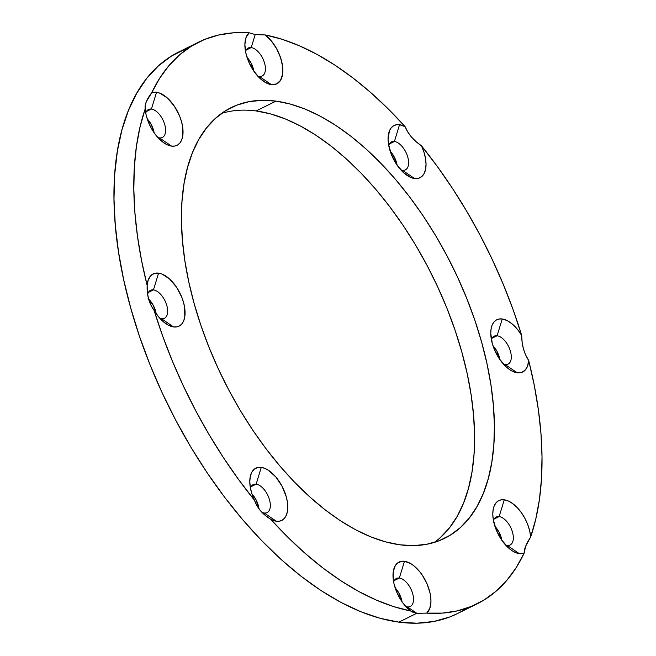 <?xml version="1.0" encoding="UTF-8"?>
<svg xmlns="http://www.w3.org/2000/svg" width="656" height="656" viewBox="0 0 656 656"><rect width="100%" height="100%" fill="white"/><g stroke="black" fill="none" stroke-linecap="round" stroke-linejoin="round"><path stroke-width="0.98" d="M258.997 508.843A15.621 8.298 63.6 0 0 251.953 493.968L256.053 499.765L258.997 508.843A15.621 8.298 63.6 0 0 251.953 493.968M251.125 486.645L256.143 484.161A15.621 8.298 -116.4 0 1 268.681 497.338A15.621 8.298 -116.4 0 1 267.107 512.574A15.621 8.298 -116.4 0 1 264.196 512.992A15.621 8.298 -116.4 0 0 269.509 499.823A15.621 8.298 -116.4 0 0 256.143 484.161L261.277 467.392A29.151 15.49 -116.4 0 1 286.221 496.633A29.151 15.49 -116.4 0 1 276.299 521.217L264.196 512.992L276.299 521.217L270.748 519.29L265.278 515.411L260.604 510.868L256.963 505.678L254.397 500.126A313.47 166.575 -116.4 0 1 154.127 310.452L150.888 305.007L148.559 298.956L147.338 292.338L147.165 285.499A313.47 166.575 -116.4 0 1 145.173 108.937L145.23 105.534L146.304 101.664L151.675 92.824A313.47 166.575 -116.4 0 1 198.67 42.115A313.47 166.575 -116.4 0 1 249.124 32.8L255.2 34.563L265.286 34.957A29.151 15.49 -116.4 0 1 282.588 66.404A29.151 15.49 -116.4 0 1 271.379 84.632L259.276 76.416A15.621 8.298 -116.4 0 0 262.187 75.989A15.621 8.298 -116.4 0 0 263.761 60.754A15.621 8.298 -116.4 0 0 251.223 47.576A15.621 8.298 -116.4 0 1 264.589 63.238A15.621 8.298 -116.4 0 1 259.276 76.416L271.379 84.632L265.278 82.402L259.022 77.465L253.298 70.364L248.731 61.885L245.82 52.947L244.885 44.534L246.025 37.564L249.124 32.8L233.421 32.816L218.514 35.047L204.524 39.475L191.552 46.068L179.687 54.768L169.043 65.518L159.679 78.236L151.675 92.824L156.538 92.291A29.151 15.49 -116.4 0 1 181.491 121.524A29.151 15.49 -116.4 0 1 171.569 146.108L159.465 137.891A15.621 8.298 -116.4 0 0 162.376 137.465A15.621 8.298 -116.4 0 0 163.951 122.229A15.621 8.298 -116.4 0 0 151.413 109.052A15.621 8.298 -116.4 0 1 164.779 124.722A15.621 8.298 -116.4 0 1 159.465 137.891L171.569 146.108L167.313 144.837L162.885 142.155L158.522 138.227L154.455 133.258L150.921 127.518L148.092 121.327L146.149 115.021L145.173 108.937L140.048 126.895L136.432 146.345L134.349 167.141L133.824 189.125L134.857 212.134L137.44 235.988L141.557 260.506L147.165 285.499L148.248 279.915L150.642 275.815L154.168 273.495L158.58 273.126A29.151 15.49 -116.4 0 1 183.524 302.367A29.151 15.49 -116.4 0 1 173.61 326.95L161.499 318.726A15.621 8.298 -116.4 0 0 164.418 318.308A15.621 8.298 -116.4 0 0 165.993 303.072A15.621 8.298 -116.4 0 0 153.455 289.895A15.621 8.298 -116.4 0 1 166.821 305.557A15.621 8.298 -116.4 0 1 161.499 318.726L173.61 326.95L168.641 325.335L163.492 321.85L158.531 316.766L154.127 310.452L162.581 335.823L172.372 361.103L183.426 386.081L195.66 410.59L208.977 434.42L223.278 457.404L238.456 479.364L254.397 500.126L251.912 493.845L250.354 487.588L249.805 481.693L250.289 476.494L251.789 472.271L254.208 469.245L257.431 467.589L261.277 467.392L264.819 468.368L268.517 470.336L275.799 476.92L282.014 486.153L286.221 496.633L287.353 501.832L287.459 511.188L286.426 514.976L284.72 517.969L282.4 520.052L279.554 521.151L276.299 521.217A29.151 15.49 -116.4 0 1 270.748 519.29L287.828 537.223L305.294 553.516L322.998 568.055L340.825 580.716L358.627 591.417L376.273 600.06L393.625 606.595L410.549 610.966A313.47 166.575 -116.4 0 1 270.748 519.29L265.278 515.411L260.604 510.868L256.963 505.678L254.397 500.126A29.151 15.49 -116.4 0 1 249.813 482.103A29.151 15.49 -116.4 0 1 261.277 467.392A29.151 15.49 -116.4 0 1 286.221 496.633A29.151 15.49 -116.4 0 1 276.299 521.217L264.196 512.992A15.621 8.298 63.6 0 1 261.9 512.303A15.621 8.298 63.6 0 0 264.196 512.992A15.621 8.298 -116.4 0 0 269.509 499.823A15.621 8.298 -116.4 0 0 256.143 484.161A15.621 8.298 63.6 0 0 250.469 488.203A15.621 8.298 63.6 0 1 253.232 484.579A15.621 8.298 63.6 0 1 256.143 484.161L261.277 467.392L256.143 484.161A15.621 8.298 63.6 0 0 250.469 488.203M395.142 587.866A15.621 8.298 63.6 0 1 402.054 601.798A15.621 8.298 63.6 0 0 395.142 587.866L399.242 593.664L402.095 602.069M394.322 580.535L399.332 578.051A15.621 8.298 -116.4 0 1 411.87 591.236A15.621 8.298 -116.4 0 1 410.295 606.464A15.621 8.298 -116.4 0 1 407.384 606.89A15.621 8.298 -116.4 0 0 412.698 593.721A15.621 8.298 -116.4 0 0 399.332 578.051L404.465 561.29A29.151 15.49 -116.4 0 1 427.113 584.037A29.151 15.49 -116.4 0 1 426.712 613.122L442.415 613.106L457.322 610.875L471.311 606.447L484.292 599.855L496.149 591.154L506.801 580.396L516.157 567.686L524.16 553.098A29.151 15.49 -116.4 0 1 519.298 553.631L507.195 545.415A15.621 8.298 -116.4 0 0 510.106 544.988A15.621 8.298 -116.4 0 0 511.68 529.753A15.621 8.298 -116.4 0 0 499.142 516.575A15.621 8.298 -116.4 0 1 512.508 532.237A15.621 8.298 -116.4 0 1 507.195 545.415L519.298 553.631L515.755 552.664L512.057 550.696L508.343 547.801L501.463 539.74L496.149 529.687L493.222 519.191L492.804 514.279L493.115 509.835L494.148 506.047L495.854 503.054L498.175 500.971L501.012 499.872L504.267 499.815A29.151 15.49 -116.4 0 1 530.663 536.977L525.669 546.177L524.16 553.098L519.298 553.631A29.151 15.49 -116.4 0 1 510.007 549.211L509.999 549.203A29.151 15.49 -116.4 0 1 492.804 514.517A29.151 15.49 -116.4 0 1 504.267 499.815L508.523 501.086L512.951 503.759L517.322 507.695L521.381 512.664L524.923 518.396L527.744 524.595L529.695 530.901L530.663 536.977L535.788 519.027L539.412 499.577L541.487 478.782L542.012 456.797L540.979 433.788L538.396 409.934L534.287 385.416L528.67 360.423A29.151 15.49 -116.4 0 1 517.256 372.797L505.153 364.572A15.621 8.298 -116.4 0 0 508.064 364.154A15.621 8.298 -116.4 0 0 509.638 348.918A15.621 8.298 -116.4 0 0 497.1 335.741A15.621 8.298 -116.4 0 1 510.466 351.403A15.621 8.298 -116.4 0 1 505.153 364.572L517.256 372.797L513.714 371.821L510.015 369.853L506.309 366.966L499.421 358.898L494.116 348.853L492.312 343.555L490.762 333.437L491.073 329L492.107 325.212L493.812 322.219L496.133 320.136L498.978 319.037L502.234 318.972A29.151 15.49 -116.4 0 1 521.709 335.47L522.135 342.309L523.422 348.877L525.669 354.986L528.67 360.423L527.596 366.007L525.202 370.107L521.668 372.428L517.256 372.797A29.151 15.49 -116.4 0 1 507.965 368.377A29.151 15.49 -116.4 0 1 490.77 333.683A29.151 15.49 -116.4 0 1 502.234 318.972L507.195 320.587L512.344 324.072L517.305 329.156L521.709 335.47L513.254 310.099L503.464 284.819L492.41 259.833L480.184 235.332L466.859 211.503L452.558 188.518L437.38 166.558L421.447 145.796A29.151 15.49 -116.4 0 1 414.567 178.53L402.464 170.306A15.621 8.298 -116.4 0 0 405.375 169.888A15.621 8.298 -116.4 0 0 406.95 154.652A15.621 8.298 -116.4 0 0 394.412 141.475A15.621 8.298 -116.4 0 1 407.778 157.137A15.621 8.298 -116.4 0 1 402.464 170.306L414.567 178.53L411.017 177.555L403.612 172.7L396.732 164.631L391.419 154.586L388.491 144.09L388.073 139.17L389.41 130.946L391.124 127.953L393.444 125.87L396.281 124.771L399.537 124.706A29.151 15.49 -116.4 0 1 405.088 126.633L407.745 131.905L411.378 136.965L416.052 141.647L421.447 145.796L423.924 152.077L425.482 158.334L426.031 164.221L425.547 169.428L424.055 173.651L421.628 176.677L418.405 178.334L414.567 178.53A29.151 15.49 -116.4 0 1 405.277 174.111A29.151 15.49 -116.4 0 1 388.073 139.416A29.151 15.49 -116.4 0 1 399.537 124.706L405.088 126.633L388.008 108.699L370.55 92.406L352.838 77.867L335.011 65.206L317.209 54.505L299.562 45.854L282.211 39.327L265.286 34.957L271.387 40.943L276.66 48.774L280.538 57.58L282.588 66.404L282.58 74.276L280.53 80.335L276.652 83.919L271.379 84.632A29.151 15.49 -116.4 0 1 262.088 80.212A29.151 15.49 -116.4 0 1 244.885 45.518A29.151 15.49 -116.4 0 1 249.124 32.8L255.2 34.563L265.286 34.957A29.151 15.49 -116.4 0 1 282.588 66.404A29.151 15.49 -116.4 0 1 271.379 84.632L259.276 76.416A15.621 8.298 63.6 0 1 257.628 75.989A15.621 8.298 63.6 0 0 259.276 76.416A15.621 8.298 -116.4 0 0 264.589 63.238A15.621 8.298 -116.4 0 0 251.223 47.576L255.2 34.563L265.286 34.957A313.47 166.575 63.6 0 1 405.088 126.633L407.745 131.905L411.378 136.965L416.052 141.647L421.447 145.796A29.151 15.49 -116.4 0 1 414.567 178.53L402.464 170.306A15.621 8.298 63.6 0 1 400.816 169.888A15.621 8.298 63.6 0 0 402.464 170.306A15.621 8.298 -116.4 0 0 407.778 157.137A15.621 8.298 -116.4 0 0 394.412 141.475L399.537 124.706A29.151 15.49 -116.4 0 1 405.088 126.633C408.065 134.013 413.518 140.4 421.447 145.796A313.47 166.575 63.6 0 1 521.709 335.47L522.135 342.309L523.422 348.877L525.669 354.986L528.67 360.423A29.151 15.49 -116.4 0 1 517.256 372.797L505.153 364.572A15.621 8.298 63.6 0 1 503.513 364.154A15.621 8.298 63.6 0 0 505.153 364.572A15.621 8.298 -116.4 0 0 510.466 351.403A15.621 8.298 -116.4 0 0 497.1 335.741L502.234 318.972A29.151 15.49 -116.4 0 1 521.709 335.47C521.717 345.023 524.037 353.338 528.67 360.423A313.47 166.575 63.6 0 1 530.663 536.977L525.669 546.177L524.16 553.098A29.151 15.49 -116.4 0 1 519.298 553.631L507.195 545.415A15.621 8.298 63.6 0 1 505.546 544.997A15.621 8.298 63.6 0 0 507.195 545.415A15.621 8.298 -116.4 0 0 512.508 532.237A15.621 8.298 -116.4 0 0 499.142 516.575L504.267 499.815A29.151 15.49 -116.4 0 1 530.663 536.977C526.21 543.849 524.046 549.228 524.16 553.098A313.47 166.575 63.6 0 1 477.166 603.807A313.47 166.575 63.6 0 1 426.712 613.122L416.781 613.27L407.384 606.89L416.781 613.27L413.165 612.392L410.549 610.966L404.449 604.971L401.669 601.24L397.036 592.811L394.035 583.873L393.256 579.519L393.256 571.647L395.306 565.587L397.044 563.455L401.685 561.274L404.465 561.29L410.566 563.52L413.715 565.677L419.791 571.778L422.546 575.55L427.113 584.037L430.024 592.975L430.746 597.304L430.959 601.388L429.811 608.358L426.712 613.122L416.781 613.27L413.165 612.392L410.549 610.966A29.151 15.49 -116.4 0 1 410.197 610.695A29.151 15.49 -116.4 0 1 393.001 576.001A29.151 15.49 -116.4 0 1 404.465 561.29A29.151 15.49 -116.4 0 1 427.113 584.037A29.151 15.49 -116.4 0 1 426.712 613.122A313.47 166.575 63.6 0 0 524.16 553.098M494.952 526.383A15.621 8.298 63.6 0 1 501.865 540.323A15.621 8.298 63.6 0 0 494.952 526.383L499.044 532.188L501.906 540.585M494.124 519.06L499.142 516.575A15.621 8.298 63.6 0 0 493.468 520.626A15.621 8.298 63.6 0 1 496.231 517.002A15.621 8.298 63.6 0 1 499.142 516.575L504.267 499.815L499.142 516.575A15.621 8.298 63.6 0 0 493.468 520.626M492.91 345.548A15.621 8.298 63.6 0 1 499.823 359.488A15.621 8.298 63.6 0 0 492.91 345.548L497.01 351.345L499.864 359.75M492.09 338.225L497.1 335.741A15.621 8.298 63.6 0 0 491.426 339.783A15.621 8.298 63.6 0 1 494.189 336.159A15.621 8.298 63.6 0 1 497.1 335.741L502.234 318.972L497.1 335.741A15.621 8.298 63.6 0 0 491.426 339.783M390.222 151.282A15.621 8.298 63.6 0 1 397.134 165.222A15.621 8.298 63.6 0 0 390.222 151.282L394.313 157.079L397.175 165.484M389.393 143.959L394.412 141.475A15.621 8.298 63.6 0 0 388.737 145.517A15.621 8.298 63.6 0 1 391.493 141.893A15.621 8.298 63.6 0 1 394.412 141.475L399.537 124.706L394.412 141.475A15.621 8.298 63.6 0 0 388.737 145.517M247.033 57.384A15.621 8.298 63.6 0 1 253.946 71.324A15.621 8.298 63.6 0 0 247.033 57.384L251.125 63.181L253.987 71.586M246.205 50.061L251.223 47.576A15.621 8.298 63.6 0 0 245.549 51.627A15.621 8.298 63.6 0 1 248.304 48.003A15.621 8.298 63.6 0 1 251.223 47.576L255.2 34.563L251.223 47.576A15.621 8.298 63.6 0 0 245.549 51.627M147.223 118.859A15.621 8.298 63.6 0 1 154.135 132.799A15.621 8.298 63.6 0 0 147.223 118.859L151.323 124.665L154.176 133.061M146.395 111.536L151.413 109.052L146.395 111.536L151.413 109.052L156.538 92.291L160.089 93.259L167.493 98.113L174.373 106.182L179.687 116.227L181.491 121.524L182.622 126.731L182.721 136.087L181.696 139.876L179.99 142.869L177.669 144.951L174.824 146.042L171.569 146.108A29.151 15.49 -116.4 0 1 162.278 141.688A29.151 15.49 -116.4 0 1 145.173 108.937L145.23 105.534L146.304 101.664L151.675 92.824A29.151 15.49 -116.4 0 1 156.538 92.291A29.151 15.49 -116.4 0 1 181.491 121.524A29.151 15.49 -116.4 0 1 171.569 146.108L159.465 137.891A15.621 8.298 63.6 0 1 157.817 137.473A15.621 8.298 63.6 0 0 159.465 137.891A15.621 8.298 -116.4 0 0 164.779 124.722A15.621 8.298 -116.4 0 0 151.413 109.052A15.621 8.298 63.6 0 0 145.739 113.103A15.621 8.298 63.6 0 1 148.502 109.478A15.621 8.298 63.6 0 1 151.413 109.052L156.538 92.291L151.413 109.052A15.621 8.298 63.6 0 0 145.739 113.103M156.177 313.642A15.621 8.298 63.6 0 0 148.568 298.997A15.621 8.298 63.6 0 1 156.177 313.642M148.436 292.379L153.455 289.895L148.436 292.379L153.455 289.895L158.58 273.126L162.13 274.101L169.535 278.956L176.415 287.025L181.728 297.07L183.524 302.367L184.656 307.566L184.762 316.922L183.737 320.71L182.024 323.703L179.703 325.786L176.866 326.885L173.61 326.95A29.151 15.49 -116.4 0 1 164.32 322.531A29.151 15.49 -116.4 0 1 154.127 310.452L150.888 305.007L148.559 298.956L147.338 292.338L147.165 285.499A29.151 15.49 -116.4 0 1 158.58 273.126A29.151 15.49 -116.4 0 1 183.524 302.367A29.151 15.49 -116.4 0 1 173.61 326.95L161.499 318.726A15.621 8.298 63.6 0 1 159.859 318.308A15.621 8.298 63.6 0 0 161.499 318.726A15.621 8.298 -116.4 0 0 166.821 305.557A15.621 8.298 -116.4 0 0 153.455 289.895A15.621 8.298 63.6 0 0 147.616 294.552A15.621 8.298 63.6 0 1 150.536 290.313A15.621 8.298 63.6 0 1 153.455 289.895L158.58 273.126L153.455 289.895A15.621 8.298 63.6 0 0 147.616 294.552M275.979 101.122L256.16 110.954A240.326 127.707 -116.4 0 0 221.654 113.373A240.326 127.707 -116.4 0 1 256.16 110.954A240.326 127.707 63.6 0 1 445.252 304.13A240.326 127.707 63.6 0 1 434.362 542.381A240.326 127.707 63.6 0 0 445.252 304.13A240.326 127.707 63.6 0 0 256.16 110.954L275.979 101.122A240.326 127.707 -116.4 0 1 468.917 303.9A240.326 127.707 -116.4 0 1 444.678 538.273A240.326 127.707 -116.4 0 1 399.857 544.8L385.474 541.848L370.632 536.797L355.47 529.679L340.144 520.577L324.802 509.564L309.583 496.756L294.634 482.283L280.096 466.268L266.123 448.868L252.839 430.262L240.375 410.623L228.854 390.14L218.382 369.008L209.059 347.434L200.974 325.622L194.209 303.785L188.83 282.137L184.885 260.875L182.417 240.219L181.45 220.359L181.983 201.482L184.016 183.77L187.542 167.411L192.503 152.545L198.875 139.318L206.583 127.863L215.553 118.285L225.705 110.675L236.931 105.108L249.132 101.647L262.195 100.311L275.979 101.122L290.362 104.074L305.204 109.126L320.366 116.243L335.692 125.345L351.042 136.358L366.261 149.158L381.21 163.639L395.74 179.654L409.713 197.046L422.997 215.66L435.461 235.299L446.982 255.783L457.462 276.914L466.785 298.488L474.862 320.3L481.627 342.137L487.006 363.785L490.95 385.039L493.419 405.703L494.394 425.564L493.853 444.44L491.82 462.144L488.302 478.511L483.333 493.378L476.969 506.604L469.261 518.06L460.291 527.637L450.139 535.247L438.905 540.806L426.703 544.275L413.649 545.612L399.857 544.8A240.326 127.707 -116.4 0 1 206.927 342.022A240.326 127.707 -116.4 0 1 231.166 107.65A240.326 127.707 -116.4 0 1 275.979 101.122A240.326 127.707 -116.4 0 1 481.627 342.137A240.326 127.707 -116.4 0 1 399.857 544.8A240.326 127.707 -116.4 0 1 194.209 303.785A240.326 127.707 -116.4 0 1 275.979 101.122L256.16 110.954L270.543 113.898L285.385 118.957L300.538 126.075L315.864 135.177L331.214 146.19L346.434 158.99L361.382 173.471L375.913 189.486L389.885 206.878L403.169 225.484L415.633 245.123L427.163 265.606L437.634 286.738L446.957 308.32L455.043 330.124L461.799 351.96L467.179 373.617L471.123 394.871L473.591 415.535L474.567 435.395L474.034 454.272L471.992 471.976L468.474 488.343L463.505 503.209L457.142 516.436L449.434 527.891L440.463 537.469M198.67 42.115L178.85 51.947A313.47 166.575 63.6 0 0 147.231 357.651A313.47 166.575 63.6 0 0 398.881 622.142L416.781 613.27L407.384 606.89A15.621 8.298 63.6 0 1 405.736 606.472A15.621 8.298 63.6 0 0 407.384 606.89A15.621 8.298 -116.4 0 0 412.698 593.721A15.621 8.298 -116.4 0 0 399.332 578.051A15.621 8.298 63.6 0 0 393.657 582.102A15.621 8.298 63.6 0 1 396.421 578.477A15.621 8.298 63.6 0 1 399.332 578.051L404.465 561.29L399.332 578.051A15.621 8.298 63.6 0 0 393.657 582.102M186.37 48.642L171.724 55.891L158.481 65.813L146.78 78.31L136.727 93.25L128.42 110.503L121.942 129.896L117.358 151.241L114.702 174.34L113.996 198.957L115.267 224.869L118.49 251.814L123.631 279.546L130.651 307.787L139.466 336.266L150.011 364.711L162.171 392.854L175.833 420.414L190.863 447.138L207.124 472.755L224.45 497.027L242.679 519.708L261.629 540.601L281.129 559.486L300.981 576.189L320.997 590.548L340.989 602.421L360.759 611.704L380.119 618.296L398.881 622.142L416.863 623.2L433.895 621.462L449.819 616.943L457.519 613.549M148.108 298.57L153.356 305.499L156.218 313.904M189.067 47.65A313.47 166.575 63.6 0 0 143.615 348.024A313.47 166.575 63.6 0 0 398.881 622.142A313.47 166.575 63.6 0 0 457.339 613.639L477.166 603.807M421.382 613.491L416.781 613.27L398.881 622.142L416.781 613.27L410.549 610.966A313.47 166.575 -116.4 0 1 270.748 519.29C262.703 514.427 257.25 508.039 254.397 500.126A313.47 166.575 -116.4 0 1 154.127 310.452C149.06 303.408 146.739 295.093 147.165 285.499A313.47 166.575 -116.4 0 1 145.173 108.937C144.558 104.583 146.731 99.212 151.675 92.824A313.47 166.575 -116.4 0 1 249.124 32.8A29.151 15.49 -116.4 0 0 248.731 61.885A29.151 15.49 -116.4 0 0 271.379 84.632M265.844 515.87L265.278 515.411M276.299 521.217A29.151 15.49 -116.4 0 1 270.748 519.29M410.549 610.966A29.151 15.49 -116.4 0 1 393.256 579.519A29.151 15.49 -116.4 0 1 404.465 561.29M519.298 553.631A29.151 15.49 -116.4 0 1 494.353 524.398A29.151 15.49 -116.4 0 1 504.267 499.815M530.663 536.977A313.47 166.575 63.6 0 0 528.67 360.423M517.256 372.797A29.151 15.49 -116.4 0 1 492.312 343.555A29.151 15.49 -116.4 0 1 502.234 318.972M521.709 335.47A313.47 166.575 63.6 0 0 421.447 145.796M414.567 178.53A29.151 15.49 -116.4 0 1 389.623 149.289A29.151 15.49 -116.4 0 1 399.537 124.706M405.088 126.633A313.47 166.575 63.6 0 0 265.286 34.957M151.675 92.824A29.151 15.49 -116.4 0 1 156.538 92.291M171.569 146.108A29.151 15.49 -116.4 0 1 145.173 108.937M147.165 285.499A29.151 15.49 -116.4 0 1 158.58 273.126M173.61 326.95A29.151 15.49 -116.4 0 1 154.127 310.452M254.397 500.126A29.151 15.49 -116.4 0 1 261.277 467.392M398.881 622.142A313.47 166.575 63.6 0 0 466.949 608.104M159.859 318.308A15.621 8.298 63.6 0 0 161.499 318.726M157.817 137.473A15.621 8.298 63.6 0 0 159.465 137.891M257.628 75.989A15.621 8.298 63.6 0 0 259.276 76.416M400.816 169.888A15.621 8.298 63.6 0 0 402.464 170.306M503.513 364.154A15.621 8.298 63.6 0 0 505.153 364.572M505.546 544.997A15.621 8.298 63.6 0 0 507.195 545.415M405.736 606.472A15.621 8.298 63.6 0 0 407.384 606.89M261.9 512.303A15.621 8.298 63.6 0 0 264.196 512.992"/></g></svg>
